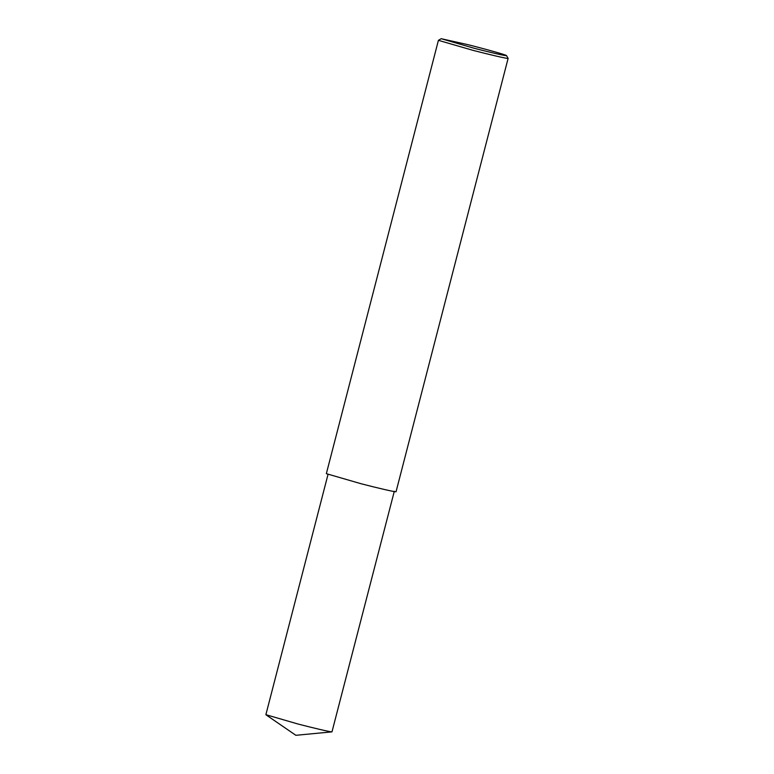 <?xml version="1.0" encoding="UTF-8"?>
<svg xmlns="http://www.w3.org/2000/svg" width="774" height="774" viewBox="0 0 774 774"><rect width="100%" height="100%" fill="white"/><g stroke="black" fill="none" stroke-linecap="round" stroke-linejoin="round"><path stroke-width="1.16" d="M506.506 55.593L508.121 58.369C508.228 59.047 488.655 54.422 473.195 50.407L438.413 40.335L441.18 38.7L468.067 44.699C485.492 49.072 506.864 55.07 506.506 55.593C507.193 56.386 488.8 52.071 474.123 48.259L441.18 38.7M508.121 58.369L396.056 491.713C396.162 492.39 376.58 487.775 361.129 483.75L326.347 473.678L438.413 40.335M394.314 491.258L331.978 731.865C330.498 732.078 312.067 727.686 297.903 723.99L265.879 714.692L328.089 474.133M265.956 714.789L295.871 735.3L331.978 731.865"/></g></svg>
